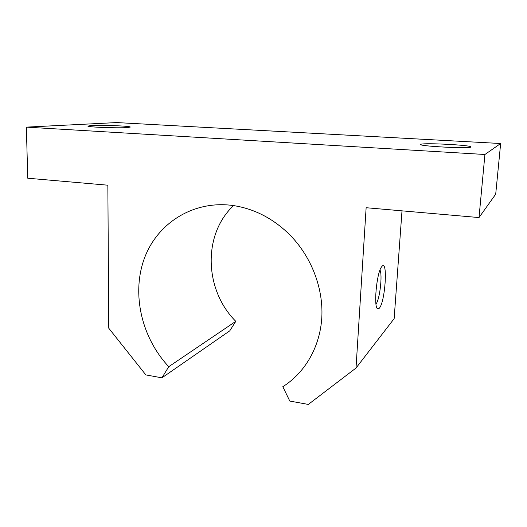 <?xml version="1.0" encoding="UTF-8"?>
<svg xmlns="http://www.w3.org/2000/svg" width="527" height="527" viewBox="0 0 527 527"><rect width="100%" height="100%" fill="white"/><g stroke="black" fill="none" stroke-linecap="round" stroke-linejoin="round"><path stroke-width="0.79" d="M235.793 321.338L168.752 366.687L161.927 377.833L229.746 330.851L235.793 321.338C204.404 290.146 202.394 234.726 233.573 205.589M479.01 217.559L495.703 194.186L500.65 143.515L116.678 122.574L26.35 127.132L484.926 154.49L479.01 217.559L366.133 207.717L356.015 368.037L308.315 404.426L289.791 401.06L282.815 386.706C305.074 372.714 320.185 346.726 321.832 317.149C323.354 287.584 311.035 256.05 289.323 234.357C273.006 218.481 254.501 208.903 233.817 205.629C193.896 199.707 157.395 222.921 144.398 258.322C131.335 293.783 141.546 337.735 168.752 366.687M421.007 144.26C424.637 142.685 471.56 145.142 470.993 146.921L470.855 147.086C468.99 148.831 419.36 146.249 420.671 144.51L421.007 144.26M91.276 125.531C101.461 124.899 130.057 125.999 130.36 127.04L127.448 127.58C118.2 128.285 87.897 127.159 87.825 126.111L91.276 125.531M379.987 270.061C382.674 274.87 379.703 299.955 375.968 304M382.128 266.194C388.076 260.088 385.085 302.511 379.249 308.269L377.642 308.802C373.524 307.603 376.515 273.744 381.357 267.156L382.128 266.194M500.65 143.515L484.926 154.49M402.002 210.846L394.15 318.644L356.015 368.037M161.927 377.833L145.847 374.908L108.766 328.216L107.851 185.201L27.766 178.225L26.35 127.132M376.864 307.775L377.642 308.802"/></g></svg>
